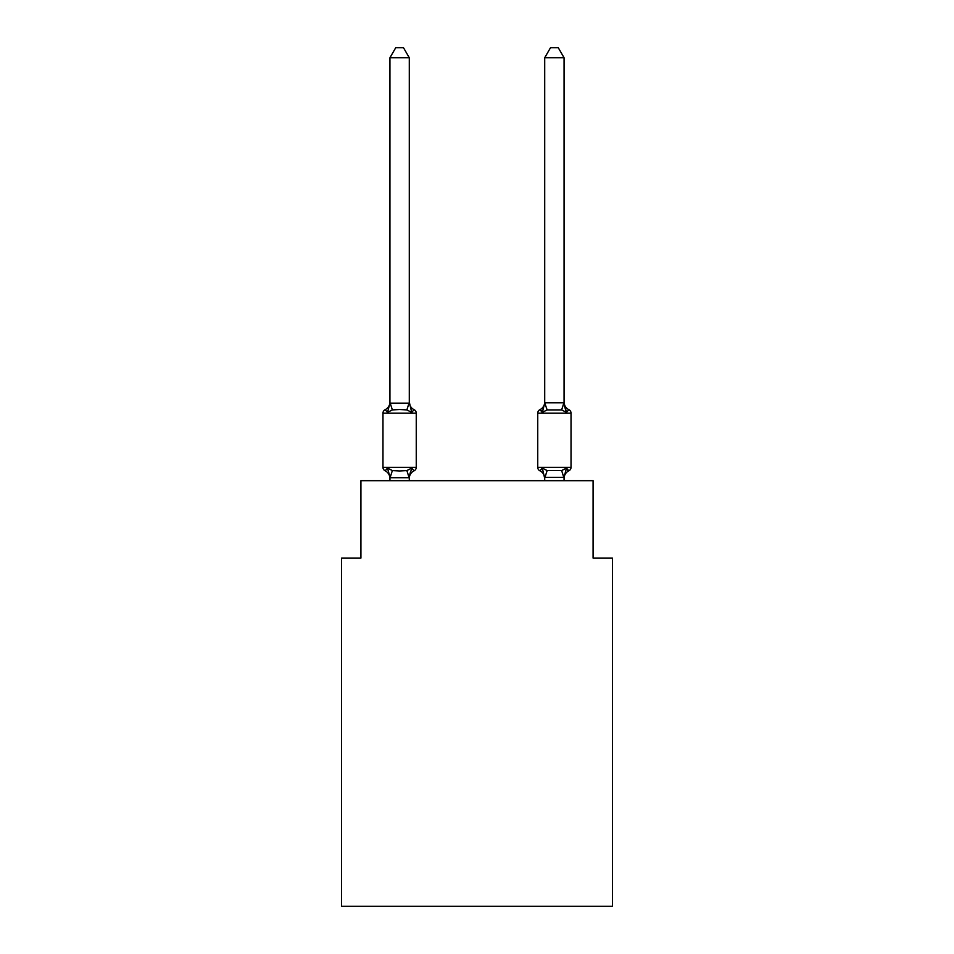 <?xml version="1.0" encoding="UTF-8"?>
<svg xmlns="http://www.w3.org/2000/svg" width="954" height="954" viewBox="0 0 954 954"><rect width="100%" height="100%" fill="white"/><g stroke="black" fill="none" stroke-linecap="round" stroke-linejoin="round"><path stroke-width="1.43" d="M612.42 906.3L612.42 558.066L593.078 558.066L593.078 480.673L360.922 480.673L360.922 558.066L341.58 558.066L341.58 906.3L612.42 906.3M568.846 470.811A3.864 3.864 0 0 0 571.029 467.329A3.864 3.864 0 0 1 568.846 470.811L567.749 470.274L568.846 470.811A3.864 3.864 0 0 0 571.029 467.329A3.864 3.864 0 0 1 568.846 470.811A3.864 3.864 0 0 0 571.029 467.329A3.864 3.864 0 0 1 568.846 470.811L567.749 470.274L568.846 470.811A3.864 3.864 0 0 0 571.029 467.329A3.864 3.864 0 0 1 568.846 470.811A3.864 3.864 0 0 0 571.029 467.329A3.864 3.864 0 0 1 568.846 470.811L567.749 470.274L568.846 470.811A3.864 3.864 0 0 0 571.029 467.329A3.864 3.864 0 0 1 568.846 470.811A3.864 3.864 0 0 0 571.029 467.329A3.864 3.864 0 0 1 568.846 470.811L567.749 470.274L568.846 470.811A3.864 3.864 0 0 0 571.029 467.329A3.864 3.864 0 0 1 568.846 470.811A3.864 3.864 0 0 0 571.029 467.329A3.864 3.864 0 0 1 568.846 470.811L567.749 470.274L568.846 470.811A3.864 3.864 0 0 0 571.029 467.329A3.864 3.864 0 0 1 568.846 470.811A3.864 3.864 0 0 0 571.029 467.329A3.864 3.864 0 0 1 568.846 470.811L567.749 470.274L568.846 470.811A3.864 3.864 0 0 0 571.029 467.329A3.864 3.864 0 0 1 568.846 470.811A3.864 3.864 0 0 0 571.029 467.329A3.864 3.864 0 0 1 568.846 470.811L567.749 470.274L568.846 470.811A3.864 3.864 0 0 0 571.029 467.329A3.864 3.864 0 0 1 568.846 470.811A3.864 3.864 0 0 0 571.029 467.329A3.864 3.864 0 0 1 568.846 470.811L567.749 470.274L568.846 470.811A3.864 3.864 0 0 0 571.029 467.329A3.864 3.864 0 0 1 568.846 470.811A3.864 3.864 0 0 0 571.029 467.329A3.864 3.864 0 0 1 568.846 470.811L567.749 470.274L568.846 470.811A3.864 3.864 0 0 0 571.029 467.329A3.864 3.864 0 0 1 568.846 470.811A3.864 3.864 0 0 0 571.029 467.329A3.864 3.864 0 0 1 568.846 470.811L567.749 470.274L568.846 470.811A3.864 3.864 0 0 0 571.029 467.329A3.864 3.864 0 0 1 568.846 470.811A3.864 3.864 0 0 0 571.029 467.329A3.864 3.864 0 0 1 568.846 470.811L567.749 470.274L568.846 470.811A3.864 3.864 0 0 0 571.029 467.329A3.864 3.864 0 0 1 568.846 470.811A3.864 3.864 0 0 0 571.029 467.329A3.864 3.864 0 0 1 568.846 470.811L567.749 470.274L568.846 470.811A3.864 3.864 0 0 0 571.029 467.329A3.864 3.864 0 0 1 568.846 470.811A3.864 3.864 0 0 0 571.029 467.329A3.864 3.864 0 0 1 568.846 470.811L567.749 470.274L568.846 470.811A3.864 3.864 0 0 0 571.029 467.329A3.864 3.864 0 0 1 568.846 470.811A3.864 3.864 0 0 0 571.029 467.329A3.864 3.864 0 0 1 568.846 470.811L567.749 470.274L568.846 470.811A3.864 3.864 0 0 0 571.029 467.329A3.864 3.864 0 0 1 568.846 470.811A3.864 3.864 0 0 0 571.029 467.329A3.864 3.864 0 0 1 568.846 470.811L567.749 470.274L568.846 470.811A3.864 3.864 0 0 0 571.029 467.329A3.864 3.864 0 0 1 568.846 470.811A3.864 3.864 0 0 0 571.029 467.329A3.864 3.864 0 0 1 568.846 470.811L567.749 470.274L568.846 470.811A3.864 3.864 0 0 0 571.029 467.329A3.864 3.864 0 0 1 568.846 470.811A3.864 3.864 0 0 0 571.029 467.329A3.864 3.864 0 0 1 568.846 470.811L567.749 470.274L568.846 470.811A3.864 3.864 0 0 0 571.029 467.329A3.864 3.864 0 0 1 568.846 470.811A3.864 3.864 0 0 0 571.029 467.329A3.864 3.864 0 0 1 568.846 470.811L566.473 468.08L568.846 470.811A8.514 8.514 0 0 0 564.064 478.455L564.064 477.322L564.064 478.455L564.064 477.322L564.064 478.455L564.064 477.322L564.064 478.455L564.064 477.322L564.064 478.455L564.064 477.322L564.064 478.455L564.064 477.322L564.064 478.455L564.064 477.322L564.064 478.455L564.064 477.322L564.064 478.455L564.064 477.322L564.064 478.455L564.064 477.322L564.064 478.455L564.064 477.322L564.064 478.455L564.064 477.322L564.064 478.455L564.064 477.322L564.064 478.455L564.064 477.322L564.064 478.455L564.064 477.322L564.064 478.455L564.064 477.322L564.064 478.455L564.064 477.322L564.064 478.455L564.064 477.322L544.71 477.322L544.71 478.455L542.289 468.08L539.928 470.811A8.514 8.514 0 0 1 544.71 478.455A8.514 8.514 0 0 0 539.928 470.811A8.514 8.514 0 0 1 544.71 478.455A8.514 8.514 0 0 0 539.928 470.811A8.514 8.514 0 0 1 544.71 478.455A8.514 8.514 0 0 0 539.928 470.811A8.514 8.514 0 0 1 544.71 478.455A8.514 8.514 0 0 0 539.928 470.811A8.514 8.514 0 0 1 544.71 478.455A8.514 8.514 0 0 0 539.928 470.811A8.514 8.514 0 0 1 544.71 478.455A8.514 8.514 0 0 0 539.928 470.811A8.514 8.514 0 0 1 544.71 478.455A8.514 8.514 0 0 0 539.928 470.811L542.289 468.08L539.928 470.811A8.514 8.514 0 0 1 544.71 478.455A8.514 8.514 0 0 0 539.928 470.811A8.514 8.514 0 0 1 544.71 478.455A8.514 8.514 0 0 0 539.928 470.811A8.514 8.514 0 0 1 544.71 478.455A8.514 8.514 0 0 0 539.928 470.811A8.514 8.514 0 0 1 544.71 478.455A8.514 8.514 0 0 0 539.928 470.811A8.514 8.514 0 0 1 544.71 478.455A8.514 8.514 0 0 0 539.928 470.811A8.514 8.514 0 0 1 544.71 478.455A8.514 8.514 0 0 0 539.928 470.811L542.289 468.08L539.928 470.811A8.514 8.514 0 0 1 544.71 478.455A8.514 8.514 0 0 0 539.928 470.811A8.514 8.514 0 0 1 544.71 478.455A8.514 8.514 0 0 0 539.928 470.811A8.514 8.514 0 0 1 544.71 478.455A8.514 8.514 0 0 0 539.928 470.811L542.289 468.08L539.928 470.811A8.514 8.514 0 0 1 544.71 478.455A8.514 8.514 0 0 0 539.928 470.811L542.289 468.08L539.928 470.811A8.514 8.514 0 0 1 544.71 478.455M543.196 409.338L542.289 412.402L539.928 409.671A3.864 3.864 0 0 0 537.746 413.154A3.864 3.864 0 0 1 539.928 409.671L542.289 412.402L543.196 409.338L542.289 412.402L543.196 409.338L542.289 412.402L543.196 409.338L542.289 412.402L543.196 409.338L542.289 412.402L543.196 409.338L542.289 412.402L543.196 409.338L542.289 412.402L543.196 409.338L542.289 412.402L543.196 409.338L542.289 412.402L543.196 409.338L542.289 412.402L543.196 409.338L542.289 412.402L543.196 409.338L542.289 412.402L543.196 409.338L542.289 412.402L543.196 409.338L542.289 412.402L543.196 409.338L542.289 412.402L543.196 409.338L542.289 412.402L543.196 409.338L542.289 412.402L543.196 409.338L542.289 412.402L547.131 409.91L561.644 409.91L566.473 412.402L568.846 409.671L566.473 412.402L564.458 406.082L566.473 412.402L568.846 409.671L566.473 412.402L564.458 406.082L566.473 412.402L568.846 409.671L566.473 412.402L564.458 406.082L566.473 412.402L568.846 409.671L566.473 412.402L568.846 409.671L566.473 412.402L564.458 406.082L566.473 412.402L568.846 409.671L566.473 412.402L568.846 409.671L566.473 412.402L564.458 406.082L566.473 412.402L568.846 409.671L566.473 412.402L568.846 409.671L566.473 412.402L564.458 406.082L566.473 412.402L568.846 409.671L566.473 412.402L568.846 409.671L566.473 412.402L564.458 406.082L566.473 412.402L568.846 409.671L566.473 412.402L568.846 409.671L566.473 412.402L564.458 406.082L566.473 412.402L568.846 409.671L566.473 412.402L568.846 409.671L566.473 412.402L564.458 406.082L566.473 412.402L568.846 409.671L566.473 412.402L568.846 409.671L566.473 412.402L564.458 406.082L566.473 412.402L568.846 409.671L566.473 412.402L568.846 409.671L566.473 412.402L564.458 406.082L566.473 412.402L568.846 409.671L566.473 412.402L568.846 409.671L566.473 412.402L564.458 406.082L566.473 412.402L568.846 409.671L566.473 412.402L568.846 409.671L566.473 412.402L564.458 406.082L566.473 412.402L568.846 409.671L566.473 412.402L568.846 409.671L566.473 412.402L564.458 406.082L566.473 412.402L568.846 409.671L566.473 412.402L568.846 409.671L566.473 412.402L564.458 406.082L566.473 412.402L568.846 409.671L566.473 412.402L568.846 409.671L566.473 412.402L564.458 406.082L566.473 412.402L568.846 409.671L566.473 412.402L568.846 409.671L566.473 412.402L564.458 406.082L566.473 412.402L568.846 409.671A3.864 3.864 0 0 1 571.029 413.154L571.029 467.329L537.746 467.329A3.864 3.864 0 0 0 539.928 470.811A3.864 3.864 0 0 1 537.746 467.329A3.864 3.864 0 0 0 539.928 470.811A3.864 3.864 0 0 1 537.746 467.329A3.864 3.864 0 0 0 539.928 470.811A3.864 3.864 0 0 1 537.746 467.329A3.864 3.864 0 0 0 539.928 470.811A3.864 3.864 0 0 1 537.746 467.329A3.864 3.864 0 0 0 539.928 470.811L542.289 468.08L539.928 470.811A3.864 3.864 0 0 1 537.746 467.329A3.864 3.864 0 0 0 539.928 470.811L542.289 468.08L539.928 470.811A3.864 3.864 0 0 1 537.746 467.329A3.864 3.864 0 0 0 539.928 470.811L542.289 468.08L539.928 470.811A3.864 3.864 0 0 1 537.746 467.329A3.864 3.864 0 0 0 539.928 470.811L542.289 468.08L539.928 470.811A3.864 3.864 0 0 1 537.746 467.329A3.864 3.864 0 0 0 539.928 470.811L542.289 468.08L539.928 470.811A3.864 3.864 0 0 1 537.746 467.329A3.864 3.864 0 0 0 539.928 470.811L542.289 468.08L539.928 470.811A3.864 3.864 0 0 1 537.746 467.329A3.864 3.864 0 0 0 539.928 470.811L542.289 468.08L539.928 470.811A3.864 3.864 0 0 1 537.746 467.329A3.864 3.864 0 0 0 539.928 470.811L542.289 468.08L539.928 470.811A3.864 3.864 0 0 1 537.746 467.329A3.864 3.864 0 0 0 539.928 470.811L542.289 468.08L539.928 470.811A3.864 3.864 0 0 1 537.746 467.329A3.864 3.864 0 0 0 539.928 470.811L542.289 468.08L539.928 470.811A3.864 3.864 0 0 1 537.746 467.329A3.864 3.864 0 0 0 539.928 470.811L542.289 468.08L539.928 470.811A3.864 3.864 0 0 1 537.746 467.329A3.864 3.864 0 0 0 539.928 470.811L542.289 468.08L539.928 470.811A3.864 3.864 0 0 1 537.746 467.329A3.864 3.864 0 0 0 539.928 470.811L542.289 468.08L539.928 470.811A3.864 3.864 0 0 1 537.746 467.329A3.864 3.864 0 0 0 539.928 470.811L542.289 468.08L547.131 470.572L561.644 470.572L566.473 468.08L564.064 477.322M547.131 409.91L544.71 402.815L564.064 402.815L564.064 57.765L544.71 57.765L544.71 403.16L542.289 412.402L539.928 409.671A3.864 3.864 0 0 0 537.746 413.154A3.864 3.864 0 0 1 539.928 409.671L542.289 412.402L539.928 409.671A3.864 3.864 0 0 0 537.746 413.154A3.864 3.864 0 0 1 539.928 409.671L542.289 412.402L539.928 409.671A3.864 3.864 0 0 0 537.746 413.154A3.864 3.864 0 0 1 539.928 409.671L542.289 412.402L539.928 409.671A3.864 3.864 0 0 0 537.746 413.154A3.864 3.864 0 0 1 539.928 409.671L542.289 412.402L539.928 409.671A3.864 3.864 0 0 0 537.746 413.154A3.864 3.864 0 0 1 539.928 409.671L542.289 412.402L539.928 409.671A3.864 3.864 0 0 0 537.746 413.154A3.864 3.864 0 0 1 539.928 409.671A3.864 3.864 0 0 0 537.746 413.154A3.864 3.864 0 0 1 539.928 409.671L541.598 410.757L539.928 409.671A3.864 3.864 0 0 0 537.746 413.154A3.864 3.864 0 0 1 539.928 409.671L542.289 412.402L539.928 409.671A3.864 3.864 0 0 0 537.746 413.154A3.864 3.864 0 0 1 539.928 409.671L542.289 412.402L539.928 409.671A3.864 3.864 0 0 0 537.746 413.154A3.864 3.864 0 0 1 539.928 409.671L541.598 410.757L539.928 409.671A3.864 3.864 0 0 0 537.746 413.154A3.864 3.864 0 0 1 539.928 409.671L541.598 410.757L539.928 409.671A3.864 3.864 0 0 0 537.746 413.154A3.864 3.864 0 0 1 539.928 409.671L541.598 410.757L539.928 409.671A3.864 3.864 0 0 0 537.746 413.154A3.864 3.864 0 0 1 539.928 409.671L542.289 412.402L539.928 409.671A3.864 3.864 0 0 0 537.746 413.154A3.864 3.864 0 0 1 539.928 409.671A3.864 3.864 0 0 0 537.746 413.154A3.864 3.864 0 0 1 539.928 409.671L542.289 412.402L539.928 409.671A3.864 3.864 0 0 0 537.746 413.154A3.864 3.864 0 0 1 539.928 409.671L542.289 412.402L539.928 409.671A3.864 3.864 0 0 0 537.746 413.154L537.746 467.329M389.936 478.455L389.936 478.455A8.514 8.514 0 0 0 385.154 470.811A3.864 3.864 0 0 1 382.971 467.329A3.864 3.864 0 0 0 385.154 470.811L387.527 468.08L385.154 470.811A3.864 3.864 0 0 1 382.971 467.329A3.864 3.864 0 0 0 385.154 470.811A3.864 3.864 0 0 1 382.971 467.329A3.864 3.864 0 0 0 385.154 470.811L387.527 468.08L385.154 470.811A3.864 3.864 0 0 1 382.971 467.329A3.864 3.864 0 0 0 385.154 470.811L387.527 468.08L385.154 470.811A3.864 3.864 0 0 1 382.971 467.329A3.864 3.864 0 0 0 385.154 470.811L387.527 468.08L385.154 470.811A3.864 3.864 0 0 1 382.971 467.329A3.864 3.864 0 0 0 385.154 470.811A3.864 3.864 0 0 1 382.971 467.329A3.864 3.864 0 0 0 385.154 470.811L387.527 468.08L385.154 470.811A3.864 3.864 0 0 1 382.971 467.329A3.864 3.864 0 0 0 385.154 470.811L387.527 468.08L385.154 470.811A3.864 3.864 0 0 1 382.971 467.329A3.864 3.864 0 0 0 385.154 470.811A3.864 3.864 0 0 1 382.971 467.329A3.864 3.864 0 0 0 385.154 470.811A3.864 3.864 0 0 1 382.971 467.329A3.864 3.864 0 0 0 385.154 470.811L387.527 468.08L385.154 470.811A3.864 3.864 0 0 1 382.971 467.329A3.864 3.864 0 0 0 385.154 470.811L387.527 468.08L385.154 470.811A3.864 3.864 0 0 1 382.971 467.329A3.864 3.864 0 0 0 385.154 470.811A3.864 3.864 0 0 1 382.971 467.329A3.864 3.864 0 0 0 385.154 470.811A3.864 3.864 0 0 1 382.971 467.329A3.864 3.864 0 0 0 385.154 470.811L387.527 468.08L385.154 470.811A3.864 3.864 0 0 1 382.971 467.329A3.864 3.864 0 0 0 385.154 470.811L387.527 468.08L385.154 470.811A3.864 3.864 0 0 1 382.971 467.329A3.864 3.864 0 0 0 385.154 470.811A3.864 3.864 0 0 1 382.971 467.329A3.864 3.864 0 0 0 385.154 470.811L387.527 468.08L385.154 470.811A3.864 3.864 0 0 1 382.971 467.329A3.864 3.864 0 0 0 385.154 470.811L387.527 468.08L385.154 470.811A3.864 3.864 0 0 1 382.971 467.329A3.864 3.864 0 0 0 385.154 470.811L387.527 468.08L385.154 470.811A3.864 3.864 0 0 1 382.971 467.329A3.864 3.864 0 0 0 385.154 470.811A3.864 3.864 0 0 1 382.971 467.329A3.864 3.864 0 0 0 385.154 470.811L387.527 468.08L385.154 470.811A3.864 3.864 0 0 1 382.971 467.329A3.864 3.864 0 0 0 385.154 470.811L387.527 468.08L385.154 470.811A3.864 3.864 0 0 1 382.971 467.329A3.864 3.864 0 0 0 385.154 470.811A3.864 3.864 0 0 1 382.971 467.329A3.864 3.864 0 0 0 385.154 470.811A3.864 3.864 0 0 1 382.971 467.329A3.864 3.864 0 0 0 385.154 470.811L387.527 468.08L385.154 470.811A3.864 3.864 0 0 1 382.971 467.329A3.864 3.864 0 0 0 385.154 470.811L387.527 468.08L385.154 470.811A3.864 3.864 0 0 1 382.971 467.329A3.864 3.864 0 0 0 385.154 470.811A3.864 3.864 0 0 1 382.971 467.329A3.864 3.864 0 0 0 385.154 470.811A3.864 3.864 0 0 1 382.971 467.329A3.864 3.864 0 0 0 385.154 470.811L387.527 468.08L385.154 470.811A3.864 3.864 0 0 1 382.971 467.329A3.864 3.864 0 0 0 385.154 470.811L387.527 468.08L385.154 470.811A3.864 3.864 0 0 1 382.971 467.329A3.864 3.864 0 0 0 385.154 470.811A3.864 3.864 0 0 1 382.971 467.329A3.864 3.864 0 0 0 385.154 470.811L387.527 468.08L385.154 470.811A3.864 3.864 0 0 1 382.971 467.329A3.864 3.864 0 0 0 385.154 470.811L387.527 468.08L385.154 470.811A3.864 3.864 0 0 1 382.971 467.329A3.864 3.864 0 0 0 385.154 470.811L387.527 468.08L385.154 470.811L387.527 468.08L385.154 470.811L387.527 468.08L385.154 470.811L387.527 468.08L385.154 470.811L387.527 468.08L385.154 470.811L387.527 468.08L385.154 470.811L387.527 468.08L385.154 470.811L387.527 468.08L392.356 470.572L399.619 470.966L406.869 470.572L411.711 468.08L414.072 470.811A3.864 3.864 0 0 0 416.254 467.329L416.254 413.154A3.864 3.864 0 0 0 414.072 409.671A3.864 3.864 0 0 1 416.254 413.154A3.864 3.864 0 0 0 414.072 409.671A3.864 3.864 0 0 1 416.254 413.154A3.864 3.864 0 0 0 414.072 409.671L411.711 412.402L414.072 409.671A3.864 3.864 0 0 1 416.254 413.154A3.864 3.864 0 0 0 414.072 409.671L411.711 412.402L414.072 409.671A3.864 3.864 0 0 1 416.254 413.154A3.864 3.864 0 0 0 414.072 409.671L411.711 412.402L414.072 409.671A3.864 3.864 0 0 1 416.254 413.154A3.864 3.864 0 0 0 414.072 409.671L411.711 412.402L414.072 409.671A3.864 3.864 0 0 1 416.254 413.154A3.864 3.864 0 0 0 414.072 409.671L411.711 412.402L414.072 409.671A3.864 3.864 0 0 1 416.254 413.154A3.864 3.864 0 0 0 414.072 409.671L411.711 412.402L414.072 409.671A3.864 3.864 0 0 1 416.254 413.154A3.864 3.864 0 0 0 414.072 409.671L411.711 412.402L414.072 409.671A3.864 3.864 0 0 1 416.254 413.154A3.864 3.864 0 0 0 414.072 409.671L411.711 412.402L414.072 409.671A3.864 3.864 0 0 1 416.254 413.154A3.864 3.864 0 0 0 414.072 409.671L411.711 412.402L414.072 409.671A3.864 3.864 0 0 1 416.254 413.154A3.864 3.864 0 0 0 414.072 409.671L411.711 412.402L414.072 409.671A3.864 3.864 0 0 1 416.254 413.154A3.864 3.864 0 0 0 414.072 409.671L411.711 412.402L414.072 409.671A3.864 3.864 0 0 1 416.254 413.154A3.864 3.864 0 0 0 414.072 409.671L411.711 412.402L414.072 409.671A3.864 3.864 0 0 1 416.254 413.154A3.864 3.864 0 0 0 414.072 409.671L411.711 412.402L414.072 409.671A3.864 3.864 0 0 1 416.254 413.154A3.864 3.864 0 0 0 414.072 409.671L411.711 412.402L414.072 409.671A3.864 3.864 0 0 1 416.254 413.154A3.864 3.864 0 0 0 414.072 409.671L411.711 412.402L414.072 409.671A3.864 3.864 0 0 1 416.254 413.154A3.864 3.864 0 0 0 414.072 409.671L411.711 412.402L414.072 409.671A3.864 3.864 0 0 1 416.254 413.154A3.864 3.864 0 0 0 414.072 409.671L411.711 412.402L414.072 409.671A3.864 3.864 0 0 1 416.254 413.154A3.864 3.864 0 0 0 414.072 409.671L411.711 412.402L414.072 409.671A3.864 3.864 0 0 1 416.254 413.154A3.864 3.864 0 0 0 414.072 409.671L411.711 412.402L414.072 409.671A3.864 3.864 0 0 1 416.254 413.154A3.864 3.864 0 0 0 414.072 409.671L411.711 412.402L414.072 409.671A3.864 3.864 0 0 1 416.254 413.154A3.864 3.864 0 0 0 414.072 409.671L411.711 412.402L414.072 409.671A3.864 3.864 0 0 1 416.254 413.154A3.864 3.864 0 0 0 414.072 409.671L411.711 412.402L414.072 409.671A3.864 3.864 0 0 1 416.254 413.154A3.864 3.864 0 0 0 414.072 409.671L411.711 412.402L414.072 409.671A3.864 3.864 0 0 1 416.254 413.154A3.864 3.864 0 0 0 414.072 409.671L411.711 412.402L414.072 409.671A3.864 3.864 0 0 1 416.254 413.154A3.864 3.864 0 0 0 414.072 409.671L411.711 412.402L414.072 409.671A3.864 3.864 0 0 1 416.254 413.154A3.864 3.864 0 0 0 414.072 409.671L411.711 412.402L414.072 409.671A3.864 3.864 0 0 1 416.254 413.154A3.864 3.864 0 0 0 414.072 409.671L411.711 412.402L414.072 409.671A3.864 3.864 0 0 1 416.254 413.154A3.864 3.864 0 0 0 414.072 409.671L411.711 412.402L414.072 409.671A3.864 3.864 0 0 1 416.254 413.154A3.864 3.864 0 0 0 414.072 409.671L411.711 412.402L414.072 409.671A3.864 3.864 0 0 1 416.254 413.154A3.864 3.864 0 0 0 414.072 409.671L411.711 412.402L414.072 409.671A3.864 3.864 0 0 1 416.254 413.154A3.864 3.864 0 0 0 414.072 409.671L411.711 412.402L414.072 409.671A3.864 3.864 0 0 1 416.254 413.154A3.864 3.864 0 0 0 414.072 409.671L411.711 412.402L414.072 409.671A3.864 3.864 0 0 1 416.254 413.154A3.864 3.864 0 0 0 414.072 409.671L411.711 412.402L414.072 409.671A3.864 3.864 0 0 1 416.254 413.154L382.971 413.154A3.864 3.864 0 0 1 385.154 409.671L387.527 412.402L385.154 409.671A8.514 8.514 0 0 0 389.936 402.028L389.936 403.16L409.29 403.16L409.29 402.028L411.711 412.402L414.072 409.671A8.514 8.514 0 0 1 409.29 402.028M409.29 478.455A8.514 8.514 0 0 1 414.072 470.811L411.711 468.08L414.072 470.811L411.711 468.08L414.072 470.811L411.711 468.08L414.072 470.811L411.711 468.08L414.072 470.811L411.711 468.08L414.072 470.811L411.711 468.08L414.072 470.811L411.711 468.08L414.072 470.811L411.711 468.08L414.072 470.811L411.711 468.08L414.072 470.811L411.711 468.08L414.072 470.811L411.711 468.08L414.072 470.811L411.711 468.08L414.072 470.811L411.711 468.08L414.072 470.811L411.711 468.08L414.072 470.811L411.711 468.08L414.072 470.811L411.711 468.08L414.072 470.811L411.711 468.08L414.072 470.811L411.711 468.08L409.135 477.715L390.091 477.715L387.527 468.08M409.29 402.815L409.29 57.765L389.936 57.765L389.936 402.815M544.71 477.668L544.71 480.673M411.711 412.402L406.869 409.91L399.619 409.528L392.356 409.91L387.527 412.402L389.936 403.16M382.971 413.154L382.971 467.329L416.254 467.329M409.29 480.673L409.29 477.668M389.936 480.673L389.936 477.668M409.29 477.322L410.196 472.767M389.936 57.765L395.743 47.7L403.482 47.7L409.29 57.765M564.064 402.815L566.473 412.402L564.458 406.082M564.064 480.673L564.064 477.668M571.029 413.154L537.746 413.154A3.864 3.864 0 0 1 539.928 409.671L542.289 412.402M542.289 468.08L539.928 470.811M568.846 409.671A8.514 8.514 0 0 1 564.064 402.028M544.71 402.028A8.514 8.514 0 0 1 539.928 409.671M544.71 57.765L550.518 47.7L558.257 47.7L564.064 57.765M392.356 470.572L390.091 477.715M406.869 470.572L409.135 477.715M390.091 402.767L392.356 409.91M409.135 402.767L406.869 409.91M563.909 477.715L561.644 470.572M544.865 477.715L547.131 470.572M561.644 409.91L563.909 402.767"/></g></svg>
